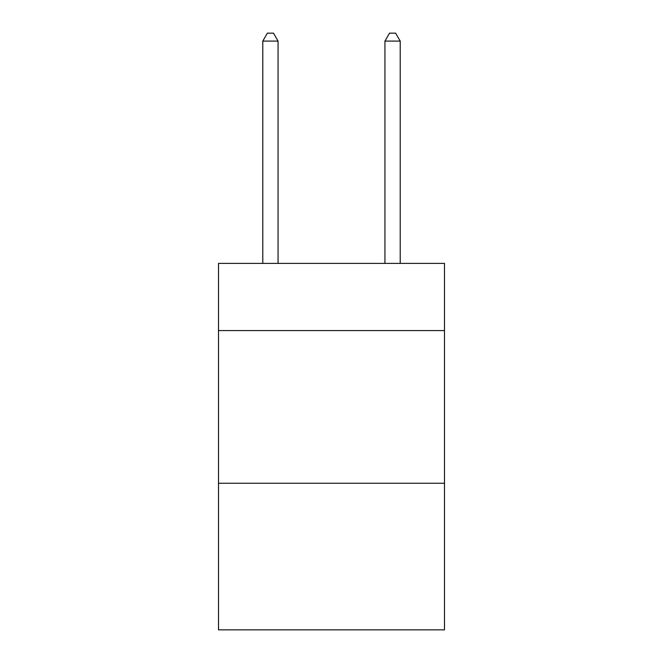 <?xml version="1.0" encoding="UTF-8"?>
<svg xmlns="http://www.w3.org/2000/svg" width="663" height="663" viewBox="0 0 663 663"><rect width="100%" height="100%" fill="white"/><g stroke="black" fill="none" stroke-linecap="round" stroke-linejoin="round"><path stroke-width="0.99" d="M444.492 330.58L444.492 263.402L218.508 263.402L218.508 330.58L444.492 330.58L444.492 629.85L218.508 629.85L218.508 330.58M444.492 483.269L218.508 483.269M278.062 263.402L278.062 41.089L262.788 41.089L262.788 263.402M262.788 41.089L267.371 33.15L273.479 33.15L278.062 41.089M400.212 263.402L400.212 41.089L384.938 41.089L384.938 263.402M384.938 41.089L389.521 33.15L395.629 33.15L400.212 41.089"/></g></svg>
